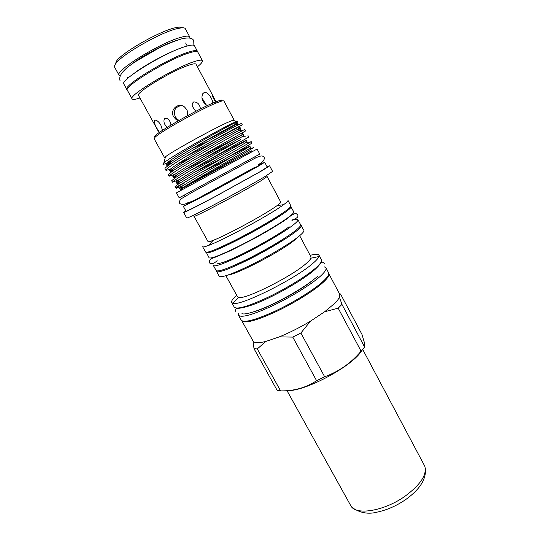 <?xml version="1.0" encoding="UTF-8"?>
<svg xmlns="http://www.w3.org/2000/svg" width="540" height="540" viewBox="0 0 540 540"><rect width="100%" height="100%" fill="white"/><g stroke="black" fill="none" stroke-linecap="round" stroke-linejoin="round"><path stroke-width="0.81" d="M197.519 51.786L197.417 51.253C196.803 50.193 194.056 50.409 189.175 51.894C168.973 57.652 122.128 86.177 126.9 89.539L127.292 89.91M197.417 51.253L194.501 45.799C193.867 44.678 191.086 44.84 186.172 46.285C165.827 51.833 118.996 80.521 123.91 84.125L126.9 89.539M215.899 102.533C213.914 99.481 212.625 96.889 212.044 94.757L216.081 101.729M213.597 97.079L196.02 64.247C195.554 63.457 193.306 63.72 189.29 65.043C172.908 70.126 134.966 92.988 138.557 95.445L159.064 132.685M207.286 105.617C202.304 102.094 200.826 98.098 202.831 93.623L204.093 92.624C207.38 91.085 212.578 98.631 212.848 103.079M189.81 38.084L189.749 36.977L185.355 28.742C184.93 27.959 183.681 27.641 181.602 27.803L176.728 28.735C159.995 32.711 121.925 54.52 115.85 63.511C114.581 65.158 114.163 66.38 114.595 67.163L119.104 75.337L120.002 75.985M189.749 36.977C189.061 35.768 186.232 35.849 181.271 37.206C160.724 42.41 113.967 71.334 119.104 75.337M197.397 66.818C201.157 63.761 202.824 61.722 202.399 60.689L197.822 52.11C197.222 51.064 194.481 51.287 189.601 52.778C169.445 58.563 122.654 87.035 127.4 90.349L132.097 98.854C132.732 99.779 135.351 99.495 139.961 97.997M202.399 60.689C201.845 59.731 199.152 60.041 194.326 61.601C174.386 67.716 127.575 95.931 132.097 98.854M115.209 64.409L116.505 61.088C122.337 52.434 158.531 31.691 174.542 27.918L179.213 27.041L182.709 27.763M324.155 266.767L325.931 267.786C326.707 269.325 324.81 272.174 320.24 276.332C311.081 284.6 290.783 297.175 272.295 305.91C252.538 314.921 241.279 318.033 238.505 315.252L238.619 313.207M325.931 267.786L328.57 272.754C329.38 274.361 327.517 277.263 322.974 281.468C313.882 289.832 293.639 302.441 275.144 311.128C255.386 320.072 244.08 323.089 241.238 320.173L238.505 315.252M290.723 206.53L293.767 211.849C294.151 212.645 291.951 214.765 287.172 218.214C277.641 225.059 257.695 236.675 240.057 245.592C221.279 254.914 210.958 258.991 209.108 257.816L206.307 252.362M291.06 206.746C291.404 207.482 289.177 209.547 284.357 212.942C274.766 219.692 254.772 231.275 237.134 240.239C218.356 249.629 208.082 253.807 206.307 252.761M297.925 219.672L300.625 224.748C301.091 225.7 298.971 227.968 294.28 231.538C284.918 238.633 265.1 250.337 247.455 259.119C228.65 268.279 218.234 272.106 216.196 270.587L213.408 265.565C215.372 266.949 225.754 263.027 244.546 253.8C262.19 244.964 282.056 233.294 291.485 226.3C296.21 222.777 298.357 220.563 297.925 219.672C297.5 219.004 295.535 219.226 292.039 220.347M249.622 153.077L257.094 149.074L259.767 154.096L179.192 197.849L176.438 192.868L249.622 153.077M310.135 255.353C315.232 253.955 318.175 253.888 318.971 255.143L318.951 256.534C318.391 258.093 316.426 260.327 313.045 263.23C295.61 278.917 239.416 306.788 232.868 303.278L231.694 302.528C231.073 301.178 232.74 298.748 236.682 295.232M318.971 255.143L321.462 259.834C322.184 261.272 320.24 264.019 315.63 268.076C306.403 276.156 286.119 288.617 267.712 297.398C248.063 306.47 236.912 309.724 234.272 307.172L231.694 302.528M299.66 235.683L310.986 256.946L310.932 258.188C310.399 259.51 308.691 261.387 305.816 263.824C290.999 276.919 244.465 300.071 238.626 297.446L237.56 296.811L225.896 275.738M298.026 236.999L293.578 240.928C279.396 252.308 236.932 274.327 227.887 275.083M300.692 225.025L303.878 230.31C304.385 231.336 302.299 233.672 297.614 237.323C288.279 244.559 268.407 256.372 250.655 265.147C231.741 274.286 221.211 278.019 219.085 276.345L216.392 270.797M301.273 225.403C301.745 226.368 299.626 228.656 294.914 232.254C285.512 239.396 265.592 251.181 247.847 260.003C228.933 269.204 218.45 273.038 216.392 271.492M287.996 200.407C288.252 200.921 286.828 202.325 283.716 204.613L281.138 206.429C265.829 217.134 222.473 240.408 208.514 245.444C204.903 246.807 202.952 247.239 202.655 246.74L205.639 252.113C207.414 253.138 217.742 248.927 236.621 239.476C254.36 230.452 274.475 218.808 284.135 212.038C288.974 208.629 291.222 206.564 290.878 205.835L287.996 200.407M280.746 202.082C280.962 202.52 279.7 203.728 276.953 205.72L274.732 207.266C261.556 216.365 225.146 235.919 213.125 240.374C209.966 241.589 208.265 241.994 208.015 241.576L194.002 216.243C192.274 218.639 242.568 192.091 260.672 180.974L267.131 176.533L280.746 202.082M267.064 166.752L269.609 165.8L262.062 170.66L213.644 197.444C194.832 207.421 184.835 212.429 183.647 212.476L185.834 210.857M269.609 165.8L272.579 171.389L265.147 176.438C255.035 182.54 234.576 193.934 216.857 203.317C198.032 213.219 187.988 218.113 186.719 218.012L183.647 212.476M258.964 164.936L264.681 162.284L257.398 166.759L211.585 191.97L183.384 206.429L188.723 203.074M264.681 162.284L267.239 167.083L260.044 171.713L214.333 196.992C196.587 206.401 187.15 211.133 186.017 211.181L183.384 206.429M250.796 148.811L253.435 147.616L246.483 151.929L180.32 189.446L181.008 189.115L181.528 190.053M251.471 150.883L196.445 180.576M241.488 123.356L234.077 127.008C218.707 135.02 178.693 157.869 168.52 165.375C165.962 167.231 164.781 168.338 164.983 168.689L165.821 170.195C166.3 168.635 174.744 162.992 191.147 153.279C207.475 143.572 224.978 133.906 234.913 128.581L242.298 124.875L241.488 123.356M238.464 128.878L239.875 126.401L206.429 144.376M172.166 161.035L167.197 163.067L173.597 160.063M177.14 164.268L191.248 157.525M174.724 174.413L169.155 176.222C169.722 174.818 178.214 169.29 194.63 159.651L245.538 130.964L244.735 129.452L237.438 133.292C222.048 141.581 181.622 164.626 171.673 171.747L168.325 174.724L169.155 176.229M203.573 158.632L240.786 139.563C225.382 148.122 184.545 171.356 174.825 178.085L171.659 180.738L172.483 182.243C173.138 180.988 181.669 175.574 198.099 165.996L248.771 137.045L247.968 135.526M207.185 158.618L184.97 169.702M248.488 142.85L251.195 141.595L244.127 145.814C228.704 154.649 187.461 178.065 177.971 184.397L174.98 186.746L175.46 187.609L183.438 183.026C197.066 174.704 231.62 155.075 244.958 147.373L251.998 143.1L251.195 141.595M224.154 157.228L194.508 172.314M170.505 168.946L169.985 169.148C167.407 170.154 166.016 170.505 165.821 170.195M179.577 179.537L172.483 182.243M179.307 185.693L184.856 182.77M200.171 140.603L212.618 133.704M233.8 120.562L234.083 120.076L232.821 120.251L227.023 122.681C210.985 129.938 169.965 152.712 165.483 156.809L164.653 157.781L165.213 157.802M167.197 163.067L167.002 163.141C162.918 164.754 161.852 164.686 163.802 162.945C168.716 158.099 213.766 132.496 230.681 124.18L236.513 121.426C238.322 120.731 237.85 121.25 235.082 122.992M191.903 148.716L208.683 140.994M234.083 120.076L223.83 100.852L222.149 100.865L216.439 102.917C200.239 109.451 159.86 132.104 155.034 137.302L154.116 138.706L164.653 157.781M221.866 100.771C222.271 100.109 221.758 99.941 220.327 100.278L214.792 102.249C199.118 108.533 160.232 130.369 155.54 135.459C154.474 136.472 154.332 136.991 155.115 137.012M287.017 390.67L351.081 506.237C356.569 515.572 384.406 510.955 404.973 496.274C420.538 484.697 427.14 474.674 424.791 466.216L362.711 349.448L359.856 353.322C347.483 368.894 304.418 391.196 288.097 390.582M339.194 293.254L340.571 294.091L362.016 334.503L364.804 344.034L364.615 347.045L361.085 351.169C351.169 362.975 339.019 371.5 324.655 376.758L316.595 380.72C306.052 387.7 294.043 391.088 280.584 390.886L277.108 390.258L254.016 348.725L253.024 340.943M328.759 273.584L328.779 273.618C329.589 275.225 327.74 278.127 323.217 282.326C314.179 290.662 294.03 303.224 275.623 311.863C255.953 320.753 244.694 323.737 241.846 320.814L241.826 320.78M328.779 273.618L339.674 294.145L339.444 297.196C338.675 298.917 337.034 301.03 334.523 303.527L324.662 311.756L338.182 308.171L361.085 351.169M258.714 164.477L259.146 165.281L252.72 169.216C235.042 179.435 186.982 205.166 188.912 203.411L188.474 202.615M251.964 151.814L251.444 150.842L181.001 189.095M281.63 213.746L279.794 215.062C266.659 224.465 230.107 244.107 217.31 248.67M159.469 132.401L156.951 128.378C154.076 123.471 153.522 120.724 155.291 120.15C157.052 120.305 158.895 121.905 160.819 124.963L162.479 130.369M178.524 120.683L176.168 119.624L173.644 116.829C169.405 110.018 178.193 101.878 184.498 106.961L186.719 109.519C187.778 111.584 187.94 113.704 187.198 115.871M179.125 120.346L177.755 119.603L175.277 116.843C173.09 110.639 175.115 106.88 181.332 105.563M167.245 127.346L167.211 127.325C164.066 124.416 163.202 121.372 164.626 118.199L167.569 118.78C169.54 120.319 170.667 122.371 170.944 124.936M195.777 111.321L192.382 106.414C191.896 104.524 192.321 103.039 193.664 101.952C197.053 101.912 199.233 103.788 200.205 107.575L200.313 108.277M201.886 97.794L206.26 105.017M175.993 40.635C163.822 44.145 139.232 57.497 129.668 65.785M313.463 279.754C301.084 290.311 270.932 306.686 255.332 311.31M286.207 228.852C273.767 238.039 241.967 255.305 227.489 260.732M286.389 237.04C273.706 245.889 248.582 259.524 234.252 265.343M280.584 390.886L257.29 348.935L265.835 341.442C258.545 343.244 254.313 343.136 253.132 341.132L241.846 320.814M257.29 348.935L254.016 348.725M324.655 376.758L300.875 333.031L310.439 321.185C299.889 327.503 289.514 332.735 279.315 336.879L292.775 337.102L316.595 380.72M300.875 333.031L292.775 337.102M364.615 347.045L341.942 304.385L338.182 308.171M341.942 304.385L339.444 297.196M279.315 336.879L265.835 341.442M324.662 311.756L310.439 321.185M183.256 185.483L176.384 188.285C175.439 188.332 177.788 186.584 183.438 183.026M180.32 189.446L182.804 187.691C193.07 180.995 241.218 153.806 249.21 148.716C251.032 147.582 251.384 147.244 250.263 147.717M234.549 155.493L202.304 171.902M178.612 183.256C175.885 184.37 176.229 183.755 179.644 181.427C190.087 174.332 237.249 147.71 245.754 142.681L246.868 141.817M219.159 156.033L190.566 170.438M175.216 177.39C172.523 178.382 172.942 177.633 176.492 175.129C187.097 167.663 233.273 141.595 242.271 136.627L242.946 136.195M171.815 171.491C169.148 172.375 169.655 171.477 173.326 168.804C184.1 160.974 229.291 135.459 238.761 130.552L221.441 140.09M168.156 165.638C165.807 166.266 166.482 165.2 170.168 162.446C181.089 154.271 225.308 129.31 235.231 124.457C245.248 119.428 226.449 130.329 202.244 142.648M182.304 187.285C172.753 191.639 187.96 182.331 213.091 167.852C237.647 153.711 256.325 142.992 248.339 146.867L227.246 157.531M179.28 181.312C169.209 185.713 184.255 176.168 209.642 161.528C234.454 147.218 253.3 136.715 244.991 140.994L210.931 158.544M176.411 175.271L176.263 175.331C165.665 179.779 180.535 169.985 206.185 155.183L241.63 135.122C235.292 138.51 215.109 149.276 196.918 158.301M171.673 171.747L173.326 168.804C169.128 171.295 169.007 171.511 172.962 169.452C162.263 173.718 177.242 163.525 203.054 148.628C228.251 134.075 247.178 124.16 238.255 129.242C241.259 128.291 241.427 128.729 238.761 130.552L242.116 130.761M215.845 141.311L186.091 156.303M168.52 165.375L170.168 162.446C165.544 165.294 165.571 165.584 170.242 163.33C158.564 167.893 173.063 157.579 199.24 142.445C224.843 127.636 244.181 117.835 234.866 123.37C238.106 122.175 238.228 122.533 235.231 124.457L238.572 124.666M120.089 80.744C118.166 75.843 123.336 69.437 135.621 61.54L158.395 48.35C162.608 46.136 174.596 40.77 181.933 38.792C188.737 37.28 192.679 37.935 193.745 40.75L193.874 45.279M127.46 77.112C128.425 77.618 125.685 79.846 136.742 71.348C148.433 63.187 167.967 52.522 182.54 47.439M317.412 276.466C308.759 284.263 289.507 296.15 272.099 304.351C254.252 312.795 242.271 315.34 241.934 313.301M324.486 263.648C323.176 262.204 322.097 261.799 321.253 262.426C320.234 263.014 320.355 264.708 314.341 270.034C303.925 279.16 278.951 293.855 260.01 301.86C249.872 306.315 239.787 308.732 237.181 308.239C235.69 308.678 235.238 309.859 235.825 311.783M317.885 266.004L318.04 266.483L317.797 266.085M241.718 307.928L241.394 307.537M179.213 27.041L181.602 27.803M258.863 164.194C264.823 161.649 265.032 157.181 263.486 156.782C262.433 155.601 260.658 155.142 252.531 159.556L193.853 191.376L181.278 198.72C179.827 200.232 179.226 201.548 179.476 202.662C179.233 204.228 183.823 205.484 188.156 202.581M310.932 258.188L318.951 256.534M276.953 205.72L283.716 204.613M232.821 120.251L236.513 121.426M220.327 100.278L222.149 100.865M289.487 216.5L289.676 216.851M291.762 220.111C298.134 217.998 299.612 215.845 296.197 213.658C294.381 213.314 291.128 215.156 286.436 219.186C278.62 224.546 268.137 230.87 254.981 238.167L230.675 250.601L215.561 257.094C204.788 259.828 209.588 268.198 217.134 260.631M289.885 216.189L289.933 216.655M254.718 156.978L255.319 158.105M185.638 42.998L187.232 45.974M177.755 119.603L176.168 119.624M127.501 77.186L128.02 78.124M241.515 307.51L241.745 307.922M184.363 195.176L184.984 196.297M214.866 256.925L215.231 257.216M217.384 263.129C221.225 266.423 273.119 238.964 289.123 226.739M215.345 256.757L215.534 257.101M155.54 135.459L155.034 137.302M165.483 156.809L163.802 162.945M213.125 240.374L208.514 245.444M238.626 297.446L232.868 303.278M245.639 136.836L242.271 136.627C244.593 134.696 244.384 134.19 241.63 135.122L243.257 132.26M174.825 178.085L176.492 175.129C172.456 177.376 172.382 177.444 176.263 175.331L176.195 175.325M249.136 142.891L245.754 142.681C247.401 141.271 247.529 140.569 246.146 140.576M177.971 184.397L179.644 181.427M251.654 148.864L249.21 148.716C251.012 147.042 250.722 146.428 248.339 146.867M182.507 188.217L182.804 187.691M175.979 181.13L177.194 181.197M172.982 175.142L173.718 175.183M172.618 169.297L173.036 169.324M167.002 163.141L170.242 163.33M180.664 187.198L179.55 187.137M187.772 202.257C188.507 202.979 192.665 201.292 200.225 197.201L254.421 167.522M116.505 61.088L115.85 63.511M425.297 468.133C426.755 480.067 418.25 490.509 405.864 499.453M405.365 499.804C396.279 505.94 386.957 510.03 377.399 512.069C368.53 514.485 360.2 513.027 352.418 507.708"/></g></svg>
